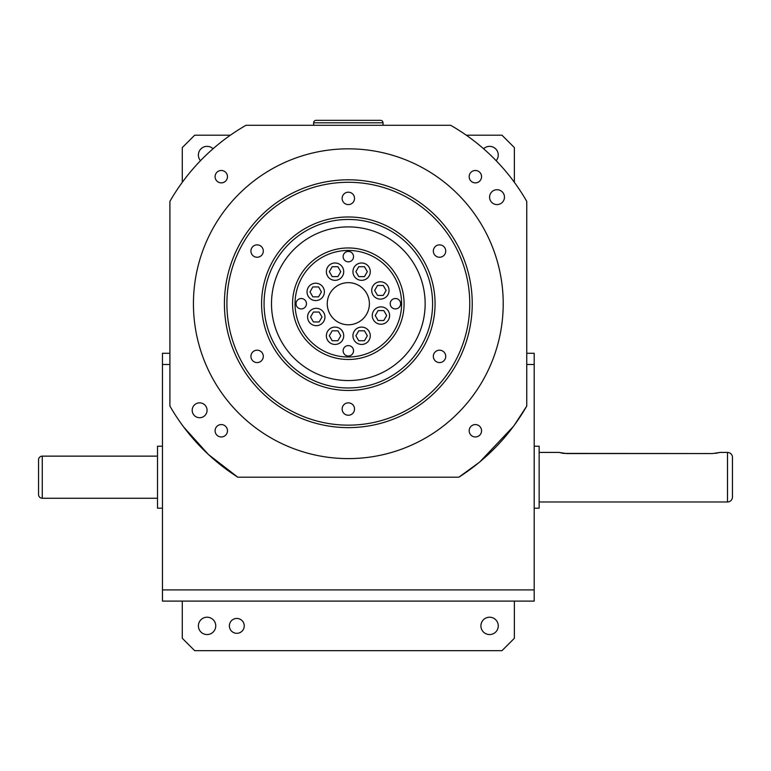 <?xml version="1.0" encoding="UTF-8"?>
<svg xmlns="http://www.w3.org/2000/svg" width="771" height="771" viewBox="0 0 771 771"><rect width="100%" height="100%" fill="white"/><g stroke="black" fill="none" stroke-linecap="round" stroke-linejoin="round"><path stroke-width="1.16" d="M383.023 125.287L383.023 122.811A2.477 2.477 0 0 0 380.546 120.334L316.11 120.334A2.477 2.477 0 0 0 313.633 122.811L313.633 125.287M727.496 452.413A4.954 4.954 0 0 1 732.45 457.367L732.45 497.016A4.954 4.954 0 0 1 727.496 501.979L727.496 452.413L720.056 452.413L712.626 453.55L566.406 453.55L558.975 452.413L539.151 452.413M727.496 501.979L539.151 501.979M497.016 189.724A7.431 7.431 0 0 0 489.585 197.154A7.431 7.431 0 0 0 497.016 204.594A7.431 7.431 0 0 0 504.456 197.154A7.431 7.431 0 0 0 497.016 189.724M199.631 402.848A7.431 7.431 0 0 0 192.201 410.278A7.431 7.431 0 0 0 199.631 417.718A7.431 7.431 0 0 0 207.071 410.278A7.431 7.431 0 0 0 199.631 402.848M236.803 618.448A7.431 7.431 0 0 0 229.373 625.888A7.431 7.431 0 0 0 236.803 633.319A7.431 7.431 0 0 0 244.243 625.888A7.431 7.431 0 0 0 236.803 618.448M157.506 456.133L42.27 456.133A3.72 3.72 0 0 0 38.55 459.844L38.55 494.539A3.72 3.72 0 0 0 42.27 498.259L157.506 498.259M348.328 179.807A123.909 123.909 0 0 1 472.238 303.716A123.909 123.909 0 0 1 348.328 427.626A123.909 123.909 0 0 1 224.419 303.716A123.909 123.909 0 0 1 348.328 179.807A123.909 123.909 0 0 0 224.419 303.716A123.909 123.909 0 0 0 348.328 427.626M348.328 247.963A55.763 55.763 0 0 1 404.091 303.716A55.763 55.763 0 0 1 348.328 359.479A55.763 55.763 0 0 1 292.566 303.716A55.763 55.763 0 0 1 348.328 247.963A55.763 55.763 0 0 0 292.566 303.716A55.763 55.763 0 0 0 348.328 359.479M348.328 216.979A86.737 86.737 0 0 1 435.066 303.716A86.737 86.737 0 0 1 348.328 390.454A86.737 86.737 0 0 1 261.591 303.716A86.737 86.737 0 0 1 348.328 216.979A86.737 86.737 0 0 0 261.591 303.716A86.737 86.737 0 0 0 348.328 390.454M221.277 170.478A6.197 6.197 0 0 0 215.09 176.675A6.197 6.197 0 0 0 221.277 182.872A6.197 6.197 0 0 0 227.474 176.675A6.197 6.197 0 0 0 221.277 170.478M221.277 424.57A6.197 6.197 0 0 0 215.09 430.767A6.197 6.197 0 0 0 221.277 436.964A6.197 6.197 0 0 0 227.474 430.767A6.197 6.197 0 0 0 221.277 424.57M475.37 424.57A6.197 6.197 0 0 0 469.173 430.767A6.197 6.197 0 0 0 475.37 436.964A6.197 6.197 0 0 0 481.567 430.767A6.197 6.197 0 0 0 475.37 424.57M475.37 170.478A6.197 6.197 0 0 0 469.173 176.675A6.197 6.197 0 0 0 475.37 182.872A6.197 6.197 0 0 0 481.567 176.675A6.197 6.197 0 0 0 475.37 170.478M439.537 350.188A6.197 6.197 0 0 0 433.341 356.385A6.197 6.197 0 0 0 439.537 362.572A6.197 6.197 0 0 0 445.734 356.385A6.197 6.197 0 0 0 439.537 350.188M348.328 402.848A6.197 6.197 0 0 0 342.131 409.044A6.197 6.197 0 0 0 348.328 415.241A6.197 6.197 0 0 0 354.525 409.044A6.197 6.197 0 0 0 348.328 402.848M257.109 350.188A6.197 6.197 0 0 0 250.922 356.385A6.197 6.197 0 0 0 257.109 362.572A6.197 6.197 0 0 0 263.306 356.385A6.197 6.197 0 0 0 257.109 350.188M257.109 244.86A6.197 6.197 0 0 0 250.922 251.057A6.197 6.197 0 0 0 257.109 257.254A6.197 6.197 0 0 0 263.306 251.057A6.197 6.197 0 0 0 257.109 244.86M348.328 192.201A6.197 6.197 0 0 0 342.131 198.398A6.197 6.197 0 0 0 348.328 204.594A6.197 6.197 0 0 0 354.525 198.398A6.197 6.197 0 0 0 348.328 192.201M439.537 244.86A6.197 6.197 0 0 0 433.341 251.057A6.197 6.197 0 0 0 439.537 257.254A6.197 6.197 0 0 0 445.734 251.057A6.197 6.197 0 0 0 439.537 244.86M348.328 345.601A5.204 5.204 0 0 0 343.124 350.805A5.204 5.204 0 0 0 348.328 356.009A5.204 5.204 0 0 0 353.532 350.805A5.204 5.204 0 0 0 348.328 345.601M301.239 298.512A5.204 5.204 0 0 0 296.035 303.716A5.204 5.204 0 0 0 301.239 308.92A5.204 5.204 0 0 0 306.444 303.716A5.204 5.204 0 0 0 301.239 298.512M348.328 251.433A5.204 5.204 0 0 0 343.124 256.637A5.204 5.204 0 0 0 348.328 261.841A5.204 5.204 0 0 0 353.532 256.637A5.204 5.204 0 0 0 348.328 251.433M395.417 298.512A5.204 5.204 0 0 0 390.213 303.716A5.204 5.204 0 0 0 395.417 308.92A5.204 5.204 0 0 0 400.621 303.716A5.204 5.204 0 0 0 395.417 298.512M316.274 308.323A8.674 8.674 0 0 0 307.6 316.997A8.674 8.674 0 0 0 316.274 325.67A8.674 8.674 0 0 0 324.948 316.997A8.674 8.674 0 0 0 316.274 308.323M361.609 327.097A8.674 8.674 0 0 0 352.935 335.77A8.674 8.674 0 0 0 361.609 344.444A8.674 8.674 0 0 0 370.282 335.77A8.674 8.674 0 0 0 361.609 327.097M335.048 327.097A8.674 8.674 0 0 0 326.374 335.77A8.674 8.674 0 0 0 335.048 344.444A8.674 8.674 0 0 0 343.721 335.77A8.674 8.674 0 0 0 335.048 327.097M315.715 283.217A8.674 8.674 0 0 0 307.041 291.891A8.674 8.674 0 0 0 315.715 300.565A8.674 8.674 0 0 0 324.389 291.891A8.674 8.674 0 0 0 315.715 283.217M335.048 262.988A8.674 8.674 0 0 0 326.374 271.662A8.674 8.674 0 0 0 335.048 280.336A8.674 8.674 0 0 0 343.721 271.662A8.674 8.674 0 0 0 335.048 262.988M361.609 262.988A8.674 8.674 0 0 0 352.935 271.662A8.674 8.674 0 0 0 361.609 280.336A8.674 8.674 0 0 0 370.282 271.662A8.674 8.674 0 0 0 361.609 262.988M380.382 281.772A8.674 8.674 0 0 0 371.709 290.445A8.674 8.674 0 0 0 380.382 299.119A8.674 8.674 0 0 0 389.056 290.445A8.674 8.674 0 0 0 380.382 281.772M380.941 306.877A8.674 8.674 0 0 0 372.268 315.551A8.674 8.674 0 0 0 380.941 324.225A8.674 8.674 0 0 0 389.615 315.551A8.674 8.674 0 0 0 380.941 306.877M483.59 148.755A8.674 8.674 0 0 1 497.468 151.415A8.674 8.674 0 0 1 496.148 160.696M200.499 160.696A8.674 8.674 0 0 1 207.071 146.355A8.674 8.674 0 0 1 213.066 148.755M207.071 634.562A8.674 8.674 0 0 1 198.398 625.888A8.674 8.674 0 0 1 207.071 617.214A8.674 8.674 0 0 1 215.745 625.888A8.674 8.674 0 0 1 207.071 634.562M489.585 634.562A8.674 8.674 0 0 1 480.911 625.888A8.674 8.674 0 0 1 489.585 617.214A8.674 8.674 0 0 1 498.259 625.888A8.674 8.674 0 0 1 489.585 634.562M162.459 446.216L157.506 446.216L157.506 508.176L162.459 508.176M534.197 446.216L539.151 446.216L539.151 508.176L534.197 508.176M348.328 226.896A76.821 76.821 0 0 0 271.498 303.716A76.821 76.821 0 0 0 348.328 380.546A76.821 76.821 0 0 0 425.149 303.716A76.821 76.821 0 0 0 348.328 226.896M348.328 148.832A154.884 154.884 0 0 0 193.434 303.716A154.884 154.884 0 0 0 348.328 458.61A154.884 154.884 0 0 0 503.212 303.716A154.884 154.884 0 0 0 348.328 148.832M348.328 282.658A21.068 21.068 0 0 0 327.261 303.716A21.068 21.068 0 0 0 348.328 324.784A21.068 21.068 0 0 0 369.396 303.716A21.068 21.068 0 0 0 348.328 282.658M162.459 589.902L162.459 601.101L534.197 601.101L534.197 589.902L162.459 589.902L162.459 353.282L169.899 353.282M230.384 135.204L194.678 135.204L182.284 147.589L182.284 182.313M182.284 601.101L182.284 638.282L194.678 650.666L501.979 650.666L514.363 638.282L514.363 601.101M514.363 182.313L514.363 147.589L501.979 135.204L466.272 135.204M237.805 477.191L458.851 477.191A205.693 205.693 0 0 0 526.757 406.047L526.757 201.385A205.693 205.693 0 0 0 450.659 125.287L245.997 125.287A205.693 205.693 0 0 0 169.899 201.385L169.899 406.047A205.693 205.693 0 0 0 237.805 477.191L208.411 454.495L183.749 427.095M183.238 426.421L182.794 425.814M526.757 406.047L514.141 425.438M513.467 426.353L479.919 461.81M479.225 462.388L458.851 477.191M534.197 589.902L534.197 353.282L526.757 353.282M378.079 310.597L375.217 315.551L378.079 320.505L383.804 320.505L386.666 315.551L383.804 310.597L378.079 310.597M377.52 285.482L374.658 290.445L377.52 295.399L383.245 295.399L386.107 290.445L383.245 285.482L377.52 285.482M358.746 266.708L355.884 271.662L358.746 276.625L364.461 276.625L367.324 271.662L364.461 266.708L358.746 266.708M332.185 266.708L329.323 271.662L332.185 276.625L337.91 276.625L340.772 271.662L337.91 266.708L332.185 266.708M312.853 286.928L309.99 291.891L312.853 296.845L318.577 296.845L321.43 291.891L318.577 286.928L312.853 286.928M332.185 330.817L329.323 335.77L332.185 340.734L337.91 340.734L340.772 335.77L337.91 330.817L332.185 330.817M358.746 330.817L355.884 335.77L358.746 340.734L364.461 340.734L367.324 335.77L364.461 330.817L358.746 330.817M313.411 312.043L310.549 316.997L313.411 321.95L319.136 321.95L321.999 316.997L319.136 312.043L313.411 312.043M558.975 452.413L559.544 452.577M561.134 452.972L563.553 453.377M563.649 453.396L712.626 453.55M715.411 453.387L720.056 452.413M383.023 122.811L313.633 122.811M42.27 456.133L42.27 498.259M348.328 425.149A121.433 121.433 0 0 0 469.761 303.716A121.433 121.433 0 0 0 348.328 182.284A121.433 121.433 0 0 0 226.896 303.716A121.433 121.433 0 0 0 348.328 425.149M348.328 357.002A53.286 53.286 0 0 0 401.604 303.716A53.286 53.286 0 0 0 348.328 250.44A53.286 53.286 0 0 0 295.042 303.716A53.286 53.286 0 0 0 348.328 357.002M348.328 387.977A84.261 84.261 0 0 0 432.589 303.716A84.261 84.261 0 0 0 348.328 219.456A84.261 84.261 0 0 0 264.067 303.716A84.261 84.261 0 0 0 348.328 387.977M169.899 364.49L162.459 364.49M534.197 364.49L526.757 364.49"/></g></svg>
